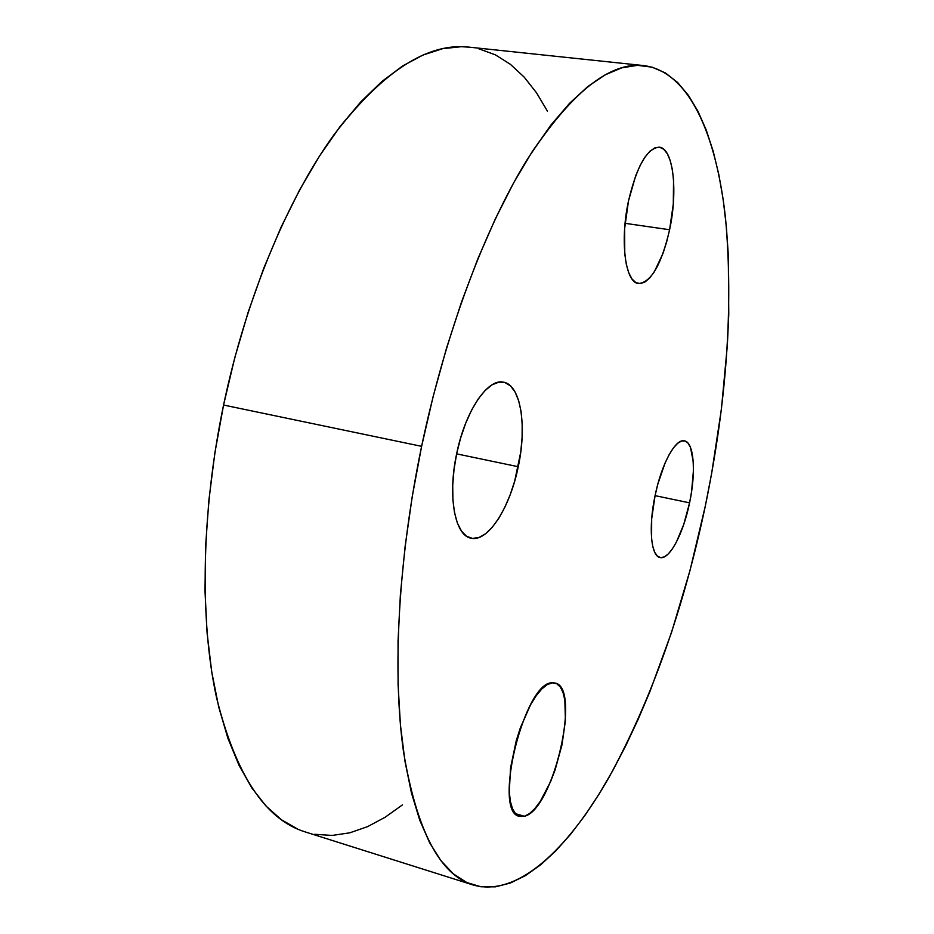 <?xml version="1.0" encoding="UTF-8"?>
<svg xmlns="http://www.w3.org/2000/svg" width="934" height="934" viewBox="0 0 934 934"><rect width="100%" height="100%" fill="white"/><g stroke="black" fill="none" stroke-linecap="round" stroke-linejoin="round"><path stroke-width="1.4" d="M669.596 229.741C661.505 264.462 651.15 282.407 638.541 283.551C625.348 282.85 619.697 241.334 628.477 201.02L624.636 228.585L624.764 253.873L626.317 264.345L628.757 272.81L631.979 278.951L635.844 282.593L640.187 283.632L644.834 282.091L649.609 278.075L654.325 271.782L662.977 253.429L666.607 242.058L669.596 229.741L673.297 204.021L673.542 179.795L672.317 169.346L670.215 160.531L667.32 153.725L663.7 149.207L659.497 147.21L654.862 147.852L649.959 151.18L644.985 157.099L640.152 165.411L635.669 175.79L628.477 201.02C636.813 166.042 647.087 148.097 659.287 147.175C673.344 148.132 678.084 190.991 669.596 229.741L625.079 223.319L669.596 229.741M518.253 466.72C510.057 507.734 487.817 542.642 470.958 538.159C454.858 535.637 447.468 496.024 456.656 453.726L453.994 469.709L452.721 485.283L452.897 499.76L454.484 512.544L457.403 523.133L461.513 531.131L466.603 536.268L472.476 538.404L478.862 537.54L485.528 533.781L492.218 527.313L498.686 518.452L504.71 507.524L510.104 494.962L514.669 481.197L520.763 451.998L522.094 437.556L522.188 423.873L521.044 411.439L518.662 400.709L515.124 392.093L510.536 385.952L505.025 382.578L498.803 382.169L492.078 384.82L485.12 390.47L478.208 398.993L471.635 410.049L465.681 423.242L460.614 438.011L456.656 453.726C465.167 411.334 487.746 378.072 503.484 382.181C520.752 384.808 527.173 425.799 518.253 466.72L456.633 453.866L518.253 466.72M552.251 682.836L555.065 683.034C581.543 687.085 553.337 810.163 524.371 816.281L515.463 813.654L524.371 816.281L529.496 813.607L534.878 808.54L540.319 801.314L550.605 781.641L555.1 769.943L561.999 744.888L565.42 720.523L564.848 700.208L563.039 692.538L560.272 686.922L556.641 683.641L552.251 682.836L547.254 684.61L541.837 688.93L536.221 695.702L530.617 704.656L520.366 727.773L516.175 740.989L510.536 767.97L509.287 791.915L510.384 801.489L512.568 808.914L515.731 813.946L519.724 816.409L524.371 816.281L519.538 816.363C492.113 812.767 524.628 681.108 552.251 682.836M689.572 502.842C683.338 533.629 669.398 560.155 660.081 557.551C650.94 556.337 648.289 527.138 655.084 495.569L651.675 518.849L651.605 538.871L652.819 546.623L654.804 552.449L657.466 556.162L660.688 557.645L664.331 556.874L668.265 553.944L672.317 548.97L676.356 542.175L683.805 524.278L689.572 502.842L691.557 491.739L693.425 470.689L693.203 461.489L690.495 447.456L688.078 443.171L685.042 441L681.505 441.058L677.582 443.381L673.437 447.911L669.211 454.519L665.101 462.949L657.886 483.905L655.084 495.569C661.482 463.941 675.574 438.303 684.424 440.848C694.02 442.179 696.192 472.114 689.572 502.842L655.061 495.65L689.572 502.842M643.783 65.59L469.02 47.132C427.538 42.38 382.59 71.509 334.162 134.496C287.812 198.393 246.027 298.016 223.565 405.041L421.619 446.335C445.249 333.59 485.038 227.943 526.939 159.971C570.557 92.956 609.552 61.504 643.958 65.614C689.374 71.684 716.576 135.278 725.566 218.743C733.447 306.831 726.687 402.636 705.287 506.158L690.063 570.242L671.546 632.388L650.006 691.37L638.191 719.238L625.733 745.787L612.669 770.795L599.068 794.063L584.988 815.347L570.499 834.412L555.695 850.991L540.681 864.802L525.538 875.567L510.431 883.015L495.499 886.833L480.893 886.763L466.802 882.537L453.434 873.92L440.988 860.739L429.687 842.853L419.763 820.239L411.439 792.896L404.924 761L400.417 724.796L398.082 684.657L398.047 641.098L400.382 594.724L405.134 546.262L412.244 496.514L421.619 446.335L433.119 396.6L446.51 348.184L461.559 301.904L477.974 258.52L495.44 218.661L513.642 182.866L532.252 151.553L550.978 124.993L569.53 103.347L587.661 86.652L605.162 74.848L621.822 67.82L637.502 65.333L652.095 67.155L665.487 72.98L677.629 82.519L688.486 95.42L698.025 111.391L706.256 130.095L713.179 151.25L718.818 174.541L723.196 199.701L726.337 226.495L728.286 254.655L728.765 314.268L727.352 345.323L721.422 409.022L711.591 473.772L705.287 506.158C683.49 609.505 651.383 699.916 608.968 777.403C567.37 850.209 517.051 897.527 473.036 884.953C439.821 874.96 416.634 830.443 403.465 751.415C392.268 672.2 398.106 559.232 421.619 446.335L223.565 405.041C201.254 512.217 199.642 620.433 216.56 697.686C235.753 774.94 265.338 819.702 305.301 831.949L472.861 884.895M297.771 829.135L281.473 819.795L266.073 806.089L251.841 787.946L239.034 765.331L227.908 738.304L218.719 707.038L211.714 671.791L207.079 632.937L205.001 590.977L205.585 546.483L208.889 500.157L214.902 452.745L223.565 405.041L234.738 357.862L248.21 312.026L263.738 268.268L281.017 227.312L299.721 189.73L319.51 156.036L340.034 126.592L360.956 101.678L381.959 81.433L402.741 65.894L423.032 55.024L442.611 48.685L461.268 46.7L469.23 47.155M478.873 48.825L495.277 54.791L510.396 64.318L524.149 77.078L536.501 92.781L547.417 111.134M402.496 804.839L385.135 817.25L367.541 826.66L349.818 832.813L332.165 835.44L314.746 834.284"/></g></svg>
